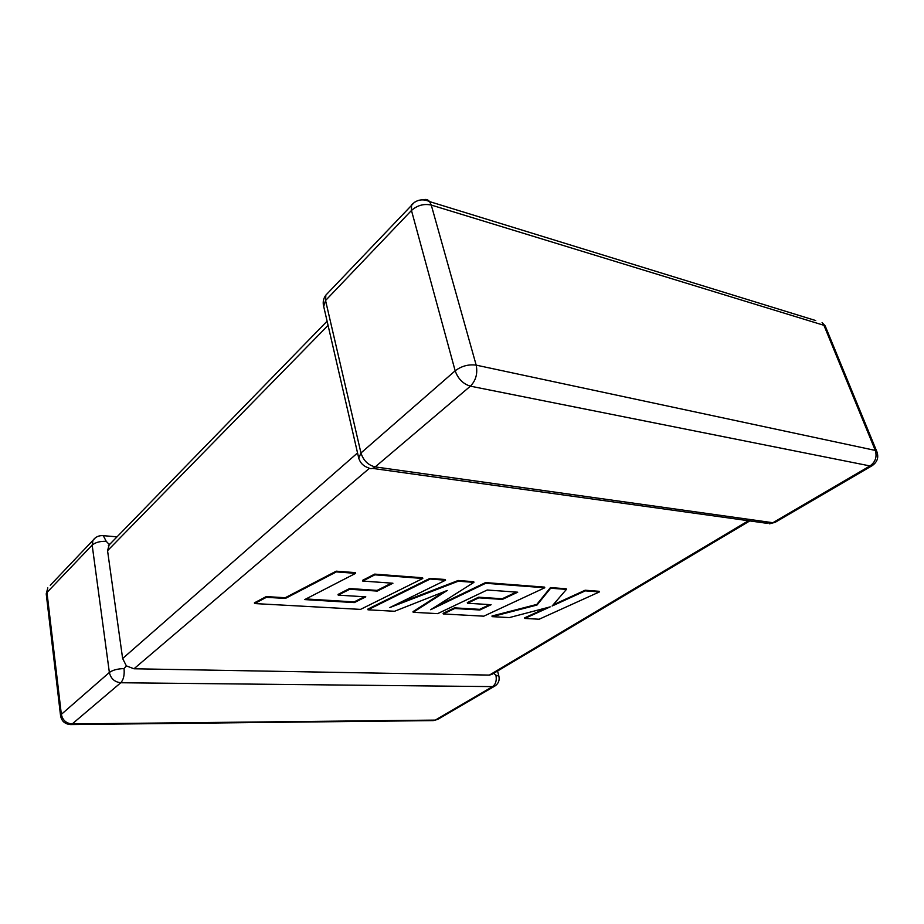 <?xml version="1.0" encoding="UTF-8"?>
<svg xmlns="http://www.w3.org/2000/svg" width="924" height="924" viewBox="0 0 924 924"><rect width="100%" height="100%" fill="white"/><g stroke="black" fill="none" stroke-linecap="round" stroke-linejoin="round"><path stroke-width="1.39" d="M102.298 535.597L103.269 535.666L106.248 541.337L109.263 544.502L110.765 543.277M124.047 668.606C117.683 668.745 112.786 670.039 109.367 672.476L92.169 545.102L46.974 592.469L61.354 714.356L109.367 672.476C110.822 678.643 114.622 682.062 120.778 682.744L72.199 723.954L435.308 720.096L492.584 686.613L120.778 682.744C123.527 679.717 124.625 675.005 124.047 668.606L126.357 665.881L122.638 658.523L357.542 452.933M369.404 468.318L133.992 668.78L126.357 665.881M749.791 520.917L491.903 674.393L489.385 675.086L748.44 520.732M60.614 716.123L60.545 715.557C61.481 721.09 64.819 724.093 70.547 724.566L433.31 720.605L437.745 719.403L495.033 685.943L492.584 686.613C495.772 684.176 496.881 680.376 495.922 675.201L493.716 673.319M328.066 325.375L107.554 550.681L122.638 658.523M133.992 668.78L489.385 675.086M107.554 550.681L109.263 544.502M354.308 602.598L304.712 599.584L355.613 573.365L336.371 571.898L285.389 598.44L266.401 597.32L254.562 603.557L360.522 609.39L422.788 578.482L374.855 574.832L362.693 581.057L392.931 583.229L377.281 591.083L349.722 589.258L338.207 595.125L365.8 596.858L354.308 602.598L354.146 601.905L305.936 598.948M355.613 573.365L355.451 572.637L336.221 571.171L285.25 597.724L266.262 596.592L254.423 602.829L254.562 603.557M336.371 571.898L336.221 571.171M285.389 598.44L285.25 597.724M266.401 597.32L266.262 596.592M422.788 578.482L422.614 577.777L374.694 574.116L362.543 580.341L362.693 581.057M374.855 574.832L374.694 574.116M391.568 583.125L377.119 590.39L349.572 588.542L338.045 594.421L338.207 595.125M377.281 591.083L377.119 590.39M349.722 589.258L349.572 588.542M364.426 596.765L354.146 601.905M413.178 612.289L437.653 613.64L487.214 590.009L517.717 592.203L502.39 599.41L478.805 597.84L467.486 603.233L491.118 604.712L479.845 609.99L454.677 608.512L443.277 613.952L483.76 616.181L544.779 587.768L485.712 583.275L430.653 609.725L473.908 582.374L458.339 581.184L389.87 607.53L445.541 580.214L430.168 579.036L367.971 609.805L394.548 611.272L447.239 590.471L413.178 612.289L413.028 611.63L444.063 591.718M367.971 609.805L367.821 609.124L429.995 578.343L445.368 579.521L445.541 580.214M516.366 592.099L502.217 598.764L478.644 597.193L467.325 602.575L467.486 603.233M502.39 599.41L502.217 598.764M478.805 597.84L478.644 597.193M489.755 604.631L479.672 609.343L454.516 607.853L443.116 613.305L443.277 613.952M479.845 609.99L479.672 609.343M454.677 608.512L454.516 607.853M544.779 587.768L544.606 587.121L485.539 582.594L435.516 606.652M485.712 583.275L485.539 582.594M473.908 582.374L473.735 581.693L458.165 580.503L396.823 604.123M458.339 581.184L458.165 580.503M430.168 579.036L429.995 578.343M599.399 591.926L585.319 590.852L552.113 606.017L566.412 589.408L550.646 588.218L536.994 605.047L492.134 616.643L509.332 617.59L550.207 606.86L524.832 618.445L539.131 619.23L599.399 591.926L599.214 591.302L585.135 590.228L553.118 604.862M585.319 590.852L585.135 590.228M566.412 589.408L566.227 588.773L550.461 587.572L536.821 604.411L491.972 616.008L492.134 616.643M550.646 588.218L550.461 587.572M536.994 605.047L536.821 604.411M546.592 607.807L524.659 617.833L524.832 618.445M815.684 320.547L429.602 201.605C422.684 198.475 416.655 199.596 411.515 204.955L411.469 210.476L325.56 300.508L360.961 452.979L455.162 370.801L411.469 210.476C417.29 205.313 423.897 203.511 431.265 205.059L476.183 365.142L875.294 450.427L823.942 325.317L431.265 205.059L429.602 201.605C427.904 199.538 425.802 198.949 423.308 199.838M872.244 465.615C877.627 461.781 879.047 456.872 876.518 450.889L875.294 450.427C877.199 456.826 875.432 462 869.981 465.939L872.244 465.615L775.236 522.279L772.891 522.718L869.981 465.939L470.397 386.163L375.213 466.909L772.891 522.718L765.626 523.123L372.557 468.399M470.397 386.163C475.883 380.526 477.812 373.527 476.183 365.142C468.537 364.137 461.538 366.031 455.162 370.801C458.038 378.84 463.12 383.957 470.397 386.163M826.044 328.02L822.094 322.511L825.19 325.929L877.246 452.587M375.213 466.909C368.156 465.188 363.409 460.545 360.961 452.979L358.755 458.212C360.279 463.039 363.49 466.239 368.399 467.821C370.582 469.126 372.857 468.815 375.213 466.909M358.558 457.334L323.7 306.468L325.56 300.508L325.849 295.137L414.576 202.194M323.481 305.601C322.73 301.767 323.527 298.279 325.849 295.137L328.309 292.55M70.547 724.566L72.199 723.954C66.262 723.434 62.647 720.235 61.354 714.356L60.545 715.557L46.223 593.855L47.817 587.86L46.304 594.548M50.242 585.308L92.954 540.344L92.169 545.102C95.403 542.388 100.092 541.129 106.248 541.337M495.922 675.201L498.879 676.125L497.562 671.032M95.507 537.687L92.954 540.344C95.495 536.879 98.937 535.331 103.269 535.666L117.036 536.844M324.821 600.819L324.671 600.115M769.473 523.827L775.236 522.279M433.31 720.605L437.745 719.403M495.033 685.943C498.486 683.541 499.769 680.272 498.879 676.125M327.096 321.182L108.339 545.772"/></g></svg>
